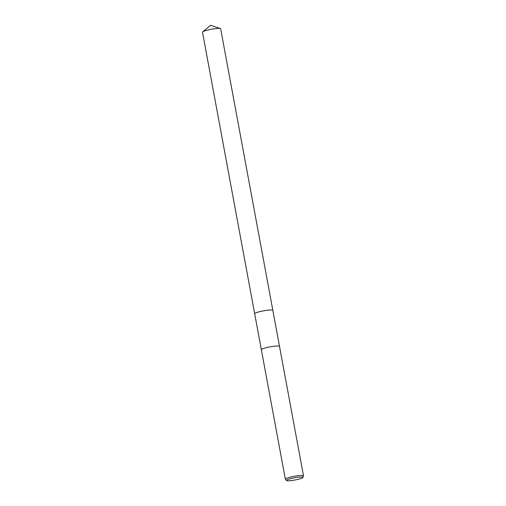<?xml version="1.0" encoding="UTF-8"?>
<svg xmlns="http://www.w3.org/2000/svg" width="506" height="506" viewBox="0 0 506 506"><rect width="100%" height="100%" fill="white"/><g stroke="black" fill="none" stroke-linecap="round" stroke-linejoin="round"><path stroke-width="0.76" d="M261.368 349.785A9.241 1.24 -10.5 0 1 261.349 349.741L254.676 313.739A9.241 1.24 -10.5 0 1 254.676 313.733A9.241 1.24 -10.5 0 1 262.437 311.045A9.241 1.24 -10.5 0 1 272.525 310.127A9.241 1.24 -10.5 0 1 272.848 310.368A9.241 1.24 -10.5 0 1 272.848 310.393A9.241 1.24 -10.5 0 0 261.362 311.272A9.241 1.24 -10.5 0 0 254.682 313.752A9.241 1.24 -10.5 0 1 261.362 311.279A9.241 1.24 -10.5 0 1 272.842 310.368L279.514 346.376A9.241 1.24 -10.5 0 1 279.521 346.42M279.514 346.376A9.241 1.24 -10.5 0 0 268.035 347.28A9.234 1.24 -10.5 0 0 261.355 349.741A9.241 1.24 -10.5 0 1 268.035 347.28A9.234 1.24 -10.5 0 1 279.508 346.376L303.505 475.836A9.234 1.24 -10.5 0 1 303.492 475.937L302.949 477.462A8.412 1.126 -10.5 0 1 296.87 479.612A8.412 1.126 -10.5 0 1 286.459 480.517A8.412 1.126 -10.5 0 1 292.5 478.195A8.412 1.126 -10.5 0 1 302.949 477.462M286.459 480.517L285.397 479.29A9.234 1.24 -10.5 0 1 285.352 479.201A9.234 1.24 -10.5 0 1 292.032 476.741A9.234 1.24 -10.5 0 1 303.505 475.836M254.676 313.733L202.495 32.182A9.241 1.24 -10.5 0 1 202.697 31.846A9.241 1.24 -10.5 0 1 211.325 29.285A9.241 1.24 -10.5 0 1 220.344 28.57A9.241 1.24 -10.5 0 1 220.357 28.576A9.241 1.24 -10.5 0 1 220.66 28.81L272.848 310.368M261.355 349.741L285.352 479.201M202.697 31.846L210.616 25.3L220.357 28.576"/></g></svg>
